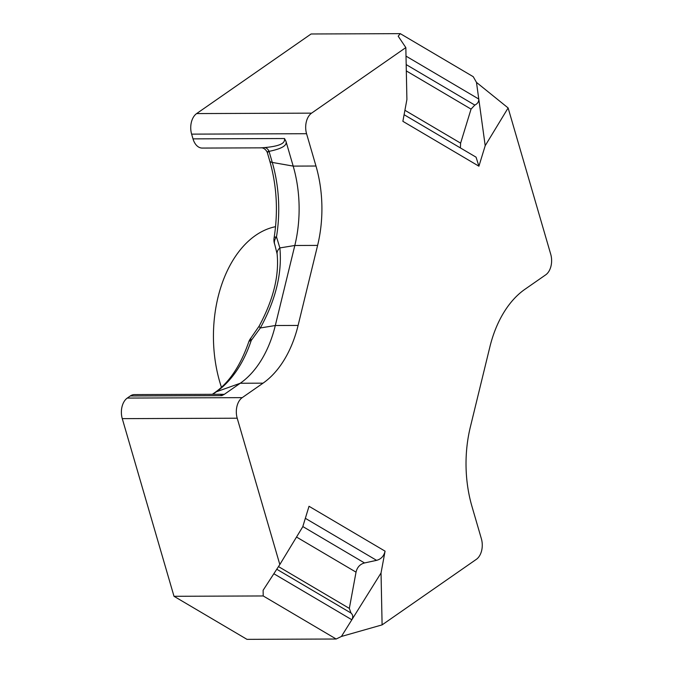 <?xml version="1.0" encoding="UTF-8"?>
<svg xmlns="http://www.w3.org/2000/svg" width="673" height="673" viewBox="0 0 673 673"><rect width="100%" height="100%" fill="white"/><g stroke="black" fill="none" stroke-linecap="round" stroke-linejoin="round"><path stroke-width="1.01" d="M336.172 639.014L246.974 639.35L174.004 596.295L263.21 595.958L336.172 639.014L341.413 636.465L381.036 572.975L385.074 551.153L309.025 506.281L302.749 526.774L279.825 564.529L237.207 418.211A15.563 10.045 -90.2 0 1 242.221 397.642L263.042 383.164A103.76 66.938 89.8 0 0 298.097 325.438L317.606 245.401A103.76 66.938 89.8 0 0 315.974 166.021L306.568 133.708A15.563 10.045 -90.2 0 1 311.582 113.148L405.836 47.59L406.904 99.503L402.875 121.325L478.915 166.197L476.063 157.171L404.094 114.704M298.097 325.438L275.307 325.522L294.816 245.485L279.867 247.925L276.494 236.846A12.972 2.499 9.3 0 0 274.096 237.863C278.252 211.406 276.796 185.756 269.747 160.923L267.274 152.418C264.868 147.143 260.358 147.74 261.275 147.85L202.203 148.068A15.563 10.045 -90.2 0 1 193 138.865L191.62 134.137A15.563 10.045 -90.2 0 1 196.634 113.577L311.086 33.986L400.284 33.65L473.254 76.705L476.476 82.392L485.199 145.696L478.915 166.197M485.199 145.696L508.123 107.949L550.733 254.268A15.563 10.045 -90.2 0 1 545.719 274.828L524.906 289.306A103.76 66.938 89.8 0 0 489.843 347.032L470.334 427.077A103.76 66.938 89.8 0 0 471.966 506.449L481.38 538.762A15.563 10.045 -90.2 0 1 476.366 559.33L382.104 624.88L341.413 636.465M381.036 572.975L382.104 624.88M279.825 564.529L263.118 590.263L263.21 595.958M174.004 596.295L122.267 418.64A15.563 10.045 -90.2 0 1 127.281 398.071L130.326 395.951A15.563 10.045 -90.2 0 1 134.407 394.597L220.466 394.277M385.074 551.153C383.93 556.075 381.103 559.137 376.594 560.348L364.514 562.956C360.005 564.167 357.178 567.238 356.034 572.151L349.337 608.4L350.995 613.036C352.989 614.802 353.266 617.048 351.836 619.757L273.844 573.733M212.735 394.302L216.361 391.787A112.997 72.903 89.8 0 0 251.239 340.437A12.972 3.474 -140.6 0 1 250.979 337.947A12.972 12.972 0 0 0 248.69 342.103A12.972 4.56 18.3 0 1 251.239 340.437L260.35 327.961A12.972 2.145 -150.4 0 1 259.206 326.01L250.979 337.947M268.754 150.828C266.735 152.704 266.836 152.889 269.049 151.366A6.486 5.485 83.5 0 0 264.842 147.555C285.352 145.696 284.679 141.036 284.502 138.529L285.975 141.364C287.354 145.452 281.709 148.783 269.049 151.366L272.271 162.429A12.972 4.03 -16.2 0 1 269.747 160.923M261.275 147.85L264.842 147.555M315.974 166.021L293.184 166.105L285.975 141.364M400.284 33.65L398.189 36.191L405.836 47.59M460.382 147.917L460.618 143.147L471.05 109.11L474.818 105.089C477.569 103.726 478.89 101.716 478.772 99.049L406.012 56.12M476.476 82.392L508.123 107.949M218.456 394.277L224.311 394.336L221.829 395.615L220.475 394.277M224.311 394.336L240.253 383.257L216.361 391.787A12.972 9.052 55.2 0 0 214.847 392.561C229.165 382.617 240.446 365.801 248.69 342.103M259.206 326.01C273.288 299.855 279.261 275.829 277.116 253.94L277.116 253.94A12.972 8.303 173.1 0 1 279.867 247.925C282.256 273.154 275.745 299.83 260.35 327.961L275.307 325.522A103.76 66.938 -90.2 0 1 240.253 383.257L263.042 383.164M317.606 245.401L294.816 245.485A103.76 66.938 -90.2 0 0 293.184 166.105L272.271 162.429A112.997 72.903 89.8 0 1 276.494 236.846A12.972 8.884 158.7 0 0 274.803 244.669L277.116 253.94M221.434 387.278A110.885 71.548 -90.2 0 1 275.56 226.675M237.207 418.211L122.267 418.64M350.995 613.036L276.771 569.24M376.594 560.348L305.34 518.311M284.502 138.529L193 138.865M306.568 133.708L191.62 134.137M311.582 113.148L196.634 113.577M474.818 105.089L406.189 64.591M404.91 110.279L460.618 143.147M471.05 109.11L406.315 70.909M221.829 395.615L130.326 395.951M242.221 397.642L127.281 398.071M349.337 608.4L278.487 566.59M356.034 572.151L296.515 537.037M364.514 562.956L302.816 526.547M212.34 394.302L214.847 392.561M274.096 237.863A12.972 12.972 0 0 0 274.803 244.669"/></g></svg>
